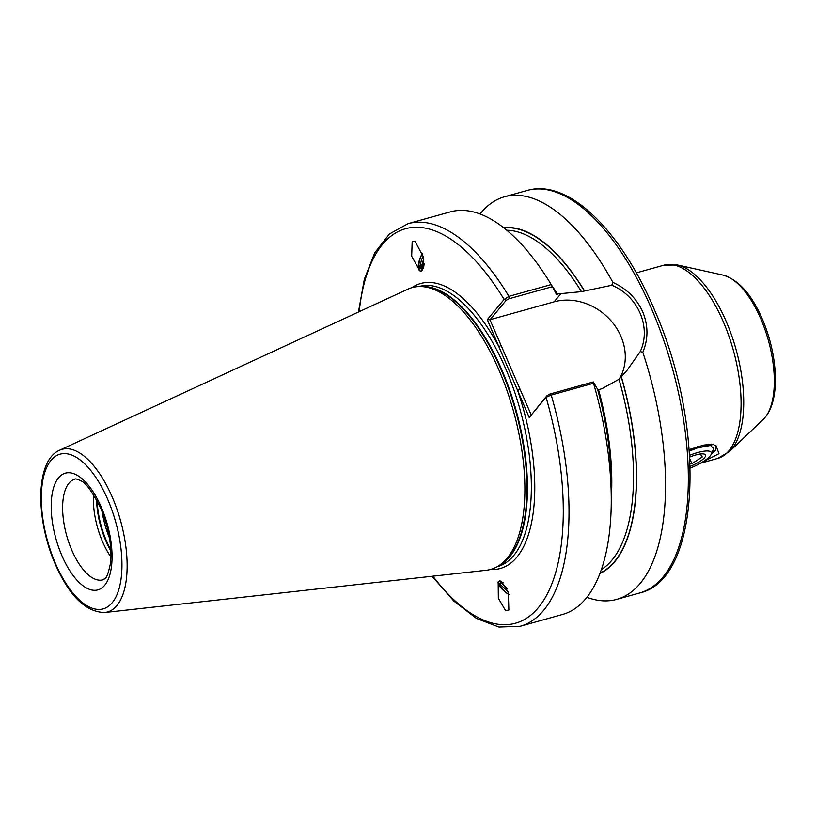 <?xml version="1.0" encoding="UTF-8"?>
<svg xmlns="http://www.w3.org/2000/svg" width="816" height="816" viewBox="0 0 816 816"><rect width="100%" height="100%" fill="white"/><g stroke="black" fill="none" stroke-linecap="round" stroke-linejoin="round"><path stroke-width="1.22" d="M505.583 610.623L508.878 610.011L508.348 592.457L501.463 581.267L499.708 580.88L498.168 581.879L498.341 598.261L505.583 610.623M498.321 581.686A12.75 4.243 -143 0 0 508.98 594.629M421.229 271.075L422.668 270.208L423.433 257.071L414.997 241.159L412.162 241.811L411.682 256.244L419.842 270.871L421.229 271.075M110.884 556.981A52.244 23.001 74.4 0 1 102.469 541.508A52.244 23.001 74.4 0 1 93.503 494.608M593.518 383.265A208.978 92.004 74.4 0 1 611.266 498.474L611.184 482.623A180.02 79.254 74.4 0 0 597.547 389.191L593.314 381.939L593.518 383.265L551.228 395.046L546.057 397.29L529.227 417.506L487.285 319.658L504.115 299.441L508.929 296.351L551.218 284.57L556.492 294.392M407.837 289.19A146.268 64.403 74.4 0 1 420.668 286.538A146.268 64.403 74.4 0 1 499.351 370.933A146.268 64.403 74.4 0 1 498.505 565.906A146.268 64.403 74.4 0 1 486.152 570.282L104.764 612.51A84.446 37.179 74.4 0 0 112.384 497.434A84.446 37.179 74.4 0 0 59.558 450.238L407.837 289.19M480.094 213.976A208.978 92.004 74.4 0 1 504.523 196.778A208.978 92.004 74.4 0 1 612.867 282.377C626.729 288.711 636.704 298.595 642.804 312.018C648.332 325.717 648.343 339.13 642.814 352.257A208.978 92.004 74.4 0 1 616.692 599.383A208.978 92.004 74.4 0 1 586.888 597.292M701.505 462.631L718.988 453.686L716.05 445.73L714.092 445.179L713.786 444.098L703.729 445.087L689.245 449.555M711.164 454.4L715.438 450.605L715.683 445.618M710.185 445.434A25.082 6.559 156.8 0 0 710.073 444.292A25.082 6.559 156.8 0 0 710.063 444.271M710.073 444.292L710.032 445.424M423.688 268.097A10.445 4.06 112.9 0 1 423.351 268.331A10.445 4.06 112.9 0 1 421.648 268.964L419.975 266.373L421.495 259.692L423.249 256.193M423.739 258.692L421.474 266.363L421.913 268.943M423.535 268.209L424.177 263.67M503.023 582.491A10.445 3.478 -143 0 0 502.921 582.471A10.445 3.478 -143 0 0 501.044 582.43C498.076 583.634 499.729 586.99 505.981 592.487L508.909 594.364M501.208 582.4L507.032 588.958M508.082 591.661L500.626 584.807L500.341 582.808L501.044 582.43M642.814 352.257L640.213 351.614L626.831 370.617L619.007 379.277L601.973 388.712L598.536 389.671A177.623 78.203 74.4 0 1 611.266 499.025M419.954 270.912A12.75 4.947 112.9 0 1 422.474 253.266M422.555 253.562L420.872 256.489C418.016 264.425 418.282 268.586 421.648 268.964M556.604 294.025L581.451 291.659L611.776 285.274L612.867 282.377M711.521 444.118L711.736 445.587M552.473 286.651L509.092 298.738L508.929 296.351A208.978 92.004 74.4 0 0 408 223.666L450.299 211.885A208.978 92.004 74.4 0 1 551.218 284.57M621.364 376.859A180.02 79.254 74.4 0 1 599.923 573.495M611.266 498.474A208.978 92.004 74.4 0 1 562.459 614.489L520.169 626.28A208.978 92.004 74.4 0 0 551.228 395.046L549.933 394.026L593.314 381.939M503.554 227.603A180.02 79.254 74.4 0 1 584.521 290.904M509.092 298.738L506.216 300.288L489.977 319.79L531.104 414.742M619.222 379.093A53.703 46.135 39.8 0 0 611.837 321.749A53.703 46.135 39.8 0 0 554.125 301.828L490.324 319.607M529.227 417.506L547.057 395.576L549.933 394.026M640.213 351.614C651.647 327.471 638.153 295.984 611.776 285.274M432.857 576.178A204.796 90.168 74.4 0 0 543.65 600.331A204.796 90.168 74.4 0 0 546.057 397.29L547.057 395.576M506.216 300.288L504.115 299.441A204.796 90.168 74.4 0 0 359.173 311.692M490.314 569.507A147.941 65.137 74.4 0 0 517.66 390.517L520.149 389.191M489.977 319.79L487.285 319.658M411.805 287.701A147.941 65.137 74.4 0 1 498.851 346.637L501.35 345.311M715.948 449.963L711.511 453.625M420.872 256.489L422.576 253.603M421.474 267.056L423.82 259.223M505.981 592.487L508.888 594.283M501.35 582.859L506.654 588.101M689.755 457.042A16.718 4.366 -23.2 0 1 695.681 455.012A16.718 4.366 -23.2 0 1 702.964 453.89A16.718 4.366 -23.2 0 1 703.871 458.408A16.718 4.366 -23.2 0 1 690.173 466.324M690.224 468.078A22.991 6.008 156.8 0 0 711.185 454.369A22.991 6.008 156.8 0 0 697.731 452.543A22.991 6.008 156.8 0 0 689.653 455.308M689.357 451.034L697.537 447.913L710.522 445.444L713.725 448.627L711.185 454.369M708.39 445.485L709.92 444.2M707.89 445.526L701.179 445.842L689.285 449.973M700.118 453.767L702.28 456.97L691.876 463.672L690.081 463.692M697.751 446.393L698.292 447.668M689.867 458.969L691.876 463.672M61.771 555.37A60.598 26.683 74.4 0 1 58.589 477.758A60.598 26.683 74.4 0 1 101.48 507.674A60.598 26.683 74.4 0 1 104.672 585.286A60.598 26.683 74.4 0 1 61.771 555.37M74.837 479.186A52.244 23.001 -105.6 0 0 71.747 550.066A52.244 23.001 -105.6 0 0 102.877 579.839C104.244 577.728 106.386 582.542 110.344 563.907C112.169 547.097 109.069 528.778 101.031 508.96C92.33 491.671 85.609 482.307 80.876 480.859C77.469 479.125 75.46 478.564 74.837 479.186M110.782 549.8A53.499 23.552 74.4 0 1 106.396 540.794A53.499 23.552 74.4 0 1 97.135 500.8M110.833 550.973A53.407 23.521 74.4 0 1 105.856 540.916A53.407 23.521 74.4 0 1 96.574 499.769M760.889 319.036A76.918 33.864 -105.6 0 0 723.047 275.094C738.694 279.868 751.842 294.658 762.491 319.433C769.794 336.733 774.027 354.338 775.2 372.259C775.914 384.316 774.914 394.811 772.201 403.736C770.243 410.203 767.254 415.415 763.246 419.353A76.918 33.864 -105.6 0 0 760.889 319.036M677.402 264.965A99.521 43.819 74.4 0 1 726.362 321.82A99.521 43.819 74.4 0 1 729.412 451.625L717.621 458.459A100.307 44.166 -105.6 0 0 723.568 322.361A100.307 44.166 -105.6 0 0 663.785 265.21L677.402 264.965L723.047 275.094M504.523 196.778L527.289 190.434A208.978 92.004 74.4 0 1 651.841 309.499A208.978 92.004 74.4 0 1 639.458 593.038L616.692 599.383M419.026 286.549L419.271 286.477A145.432 64.036 74.4 0 1 505.951 369.352A145.432 64.036 74.4 0 1 497.332 566.681L497.087 566.753M421.535 286.559A145.432 64.036 74.4 0 1 502.064 370.433A145.432 64.036 74.4 0 1 499.229 565.447M420.668 286.538L423.249 286.589A145.523 64.066 74.4 0 1 501.534 370.556A145.523 64.066 74.4 0 1 500.677 564.529L498.505 565.906M55.315 563.122A80.305 35.353 74.4 0 1 51.092 460.275A80.305 35.353 74.4 0 1 107.936 499.922A80.305 35.353 74.4 0 1 112.169 602.769A80.305 35.353 74.4 0 1 55.315 563.122M619.007 379.277A177.623 78.203 74.4 0 1 601.341 569.578M551.759 285.467A177.623 78.203 74.4 0 1 557.695 294.382M506.797 230.224A177.623 78.203 74.4 0 1 581.451 291.659M503.89 227.868A179.714 79.121 74.4 0 1 584.419 291.026M621.262 376.982A179.714 79.121 74.4 0 1 600.076 573.097M109.487 538.03A53.499 23.552 74.4 0 1 102.112 511.561M561.133 293.423L554.125 301.828M527.289 190.434C568.283 178.337 620.711 230.153 654.31 309.499C706.309 426.533 701.638 579.401 639.458 593.038M59.558 450.238C35.261 460.683 35.496 518.792 55.09 563.764C69.197 595.915 85.751 612.163 104.764 612.51M636.327 272.86L663.785 265.21M700.434 463.253L717.621 458.459M408 223.666L389.405 233.988L374.697 252.909L364.313 279.296L358.448 312.028M432.062 576.269L454.012 601.249L476.544 618.467L498.913 627.055L520.169 626.28M763.246 419.353L729.412 451.625M710.522 445.444L706.37 445.22"/></g></svg>
